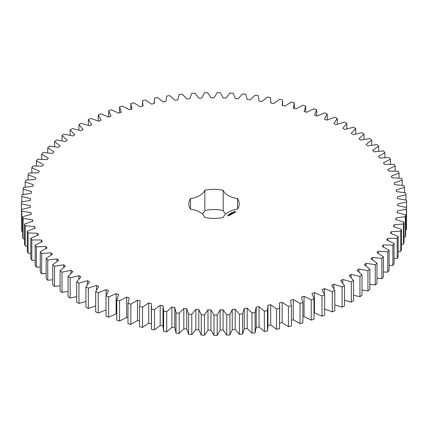 <?xml version="1.0" encoding="UTF-8"?>
<svg xmlns="http://www.w3.org/2000/svg" width="428" height="428" viewBox="0 0 428 428"><rect width="100%" height="100%" fill="white"/><g stroke="black" fill="none" stroke-linecap="round" stroke-linejoin="round"><path stroke-width="0.64" d="M78.95 283.143L78.95 303.409L76.687 302.104L76.687 281.838L78.95 283.143L87.43 280.698L89.575 281.859L85.916 286.904L88.323 288.124L96.503 285.364L98.777 286.439L95.701 291.612L98.242 292.736L106.091 289.665L108.482 290.655L106.005 295.935L108.669 296.957L116.148 293.597L118.652 294.491L116.785 299.857L119.556 300.772L126.635 297.134L129.235 297.931L127.983 303.356L130.856 304.164L137.5 300.269L140.186 300.964L139.56 306.421L142.524 307.122L148.703 302.976L151.464 303.564L151.464 309.037L154.497 309.621L160.195 305.25L163.014 305.736L163.009 326.468M163.014 305.736L163.64 311.193L166.738 311.659L171.917 307.079L174.79 307.459L176.036 312.879L179.182 313.232L183.826 308.465L186.736 308.727L188.604 314.093L191.776 314.318L195.869 309.385L198.801 309.54L201.278 314.821L204.472 314.928L207.987 309.845L210.929 309.888L214.005 315.062L217.205 315.045L220.131 309.845L223.074 309.776L226.738 314.821L229.927 314.682L232.254 309.38L235.181 309.198L239.413 314.093L242.58 313.831L244.292 308.454L247.191 308.16L251.974 312.884L255.104 312.504L256.201 307.069L259.058 306.667L264.37 311.193L267.452 310.696L267.923 305.234L270.726 304.72L276.547 309.037L279.564 308.428L279.409 302.954L282.148 302.339L288.451 306.421L291.393 305.694L290.607 300.242L293.276 299.525L300.028 303.361L302.88 302.521L301.473 297.112L304.051 296.288L311.231 299.857L313.981 298.915L311.959 293.571L314.436 292.65L322.006 295.941L324.643 294.892L322.011 289.638L324.381 288.627L332.315 291.618L334.819 290.473L331.598 285.326L333.845 284.229L342.1 286.91L344.47 285.674L340.667 280.661L342.78 279.479L351.329 281.843L353.549 280.517L349.178 275.664L351.158 274.401L359.953 276.435L362.024 275.022L357.107 270.346L358.932 269.014L367.941 270.705L369.846 269.223L364.405 264.739L366.074 263.343L375.26 264.686L376.988 263.129L371.044 258.87L372.553 257.41L381.867 258.4L383.413 256.784L376.998 252.761L378.336 251.241L387.747 251.878L389.1 250.203L382.236 246.432L383.397 244.87L392.861 245.142L394.028 243.42L386.746 239.921L387.725 238.316L397.195 238.225L398.158 236.465L390.497 233.249L391.288 231.612L400.731 231.163L401.491 229.371L393.471 226.455L394.076 224.791L403.449 223.978L404 222.159L395.67 219.553L396.082 217.873L405.337 216.707L405.68 214.872L397.066 212.588L397.286 210.897L406.391 209.378L406.52 207.532L397.666 205.584L397.692 203.889L406.6 202.027L406.52 200.181L397.462 198.576L397.291 196.88L405.969 194.681L405.68 192.841L396.456 191.584L396.093 189.898L404.497 187.373L404 185.554L394.653 184.65L394.097 182.981L402.197 180.145L401.485 178.342L392.059 177.802L391.315 176.154L399.067 173.014L398.158 171.243L388.688 171.066L387.752 169.451L395.135 166.021L394.022 164.288L384.553 164.47L383.435 162.897L390.406 159.195L389.095 157.509L379.668 158.05L378.373 156.525L384.906 152.561L383.408 150.929L374.061 151.828L372.595 150.356L378.662 146.151L376.977 144.578L367.754 145.836L366.127 144.418L371.697 139.993L369.835 138.49L360.777 140.095L358.99 138.747L364.041 134.119L362.013 132.691L353.159 134.633L351.217 133.354L355.727 128.544L353.544 127.196L344.931 129.475L342.849 128.277L346.798 123.301L344.46 122.039L336.13 124.644L333.915 123.526L337.285 118.412L334.808 117.24L326.794 120.156L324.456 119.123L327.233 113.896L324.633 112.821L316.966 116.036L314.516 115.095L316.688 109.771L313.97 108.803L306.689 112.302L304.131 111.457L305.694 106.058L302.869 105.197L296.005 108.963L293.357 108.22L294.298 102.773L291.377 102.019L284.962 106.042L282.239 105.4L282.55 99.933L279.554 99.291L273.61 103.549L270.817 103.014L270.501 97.547L267.436 97.017L261.995 101.495L259.149 101.067L258.212 95.621L255.088 95.214L250.171 99.89L247.282 99.569L245.726 94.171L242.564 93.882L238.193 98.734L235.272 98.526L233.1 93.202L229.911 93.037L226.107 98.044L223.165 97.948L220.388 92.716L217.189 92.673L213.968 97.814L211.025 97.83L207.65 92.716L204.456 92.79L201.829 98.049L198.892 98.172L194.943 93.202L191.76 93.4L189.743 98.745L186.827 98.98L182.317 94.171L179.166 94.492L177.759 99.901L174.881 100.248L169.83 95.621L166.722 96.059L165.941 101.511L163.105 101.971L157.536 97.541L154.487 98.098L154.331 103.571L151.555 104.132L145.488 99.933L142.508 100.601L142.979 106.064L140.272 106.733L133.739 102.773L130.845 103.555L131.942 108.99L129.315 109.761L122.344 106.058L119.546 106.947L121.258 112.329L118.733 113.201L111.35 109.766L108.659 110.766L110.986 116.068L108.562 117.031L100.805 113.891L98.231 114.988L101.158 120.193L98.852 121.247L90.752 118.406L88.312 119.599L91.827 124.682L89.645 125.821L81.24 123.296L78.939 124.58L83.032 129.518L80.983 130.738L72.305 128.539L70.16 129.909L74.809 134.676L72.904 135.97L63.997 134.114L62.012 135.558L67.191 140.138L65.441 141.508L56.341 139.988L54.522 141.508L60.22 145.878L58.631 147.312L49.37 146.146L47.733 147.73L53.917 151.876L52.494 153.363L43.126 152.55L41.671 154.198L48.316 158.098L47.069 159.639L37.627 159.184L36.364 160.885L43.442 164.518L42.372 166.101L32.897 166.016L31.833 167.755L39.312 171.114L38.424 172.735L28.96 173.008L28.098 174.785L35.947 177.85L35.246 179.503L25.835 180.135L25.177 181.943L33.357 184.703L32.849 186.378L23.529 187.368L23.08 189.197L31.56 191.637L31.244 193.328L22.058 194.67L21.823 196.516L30.559 198.629L30.436 200.325L21.427 202.016L21.4 203.862L30.361 205.638L30.436 207.339L21.635 209.367L21.823 211.213L30.966 212.641L31.233 214.337L22.689 216.696L23.085 218.531L32.373 219.607L32.833 221.287L24.578 223.972L25.182 225.781L34.572 226.503L35.224 228.161L27.29 231.152L28.104 232.939L37.557 233.303L38.397 234.929L30.827 238.219L31.838 239.969L41.313 239.969L42.34 241.563L35.16 245.132L36.369 246.844L45.823 246.48L47.032 248.031L40.275 251.867L41.682 253.526L51.071 252.804L52.451 254.307L46.149 258.394L47.743 259.994L57.031 258.919L58.577 260.363L52.762 264.681L54.533 266.216L63.676 264.788L65.388 266.168L60.075 270.699L62.017 272.165L70.978 270.389L72.846 271.705L68.063 276.424L70.171 277.815L78.907 275.702L80.919 276.943L76.687 281.838M87.43 284.556L87.43 280.698M78.95 303.409L85.916 301.478M85.916 286.904L85.916 307.17L88.323 308.39L95.701 305.945M95.701 291.612L95.701 311.878L98.242 313.002L106.091 309.936M106.005 295.935L106.005 316.201L108.669 317.223L116.148 313.863L116.785 314.093M116.785 299.857L116.785 320.123L119.556 321.043L126.635 317.405L127.983 317.817M127.983 303.356L127.983 323.622L130.856 324.435L137.5 320.535L139.56 321.064M139.56 326.687L139.56 306.202L139.56 326.687L142.524 327.388L148.703 323.242L151.464 323.835M151.287 306.202L151.464 329.303L154.497 329.886L160.195 325.515L163.014 326.002L163.64 331.459L166.738 331.93L171.917 327.35L174.79 327.725L176.036 333.15L179.182 333.498L183.826 328.731L186.736 328.993L188.604 334.359L191.776 334.584L195.869 329.651L198.801 329.806L201.278 335.087L204.472 335.194L207.987 330.116L210.929 330.154L214.005 335.327L217.205 335.317L220.131 330.111L223.074 330.041L226.738 335.087L229.927 334.947L232.254 329.646L235.181 329.464L239.413 334.359L242.58 334.102L244.292 328.72L247.191 328.426L251.974 333.15L255.104 332.77L256.201 327.334L259.058 326.933L264.37 331.465L267.452 330.967L267.949 326.468L267.949 306.202M267.923 325.499L270.726 324.991L276.547 329.303L279.564 328.693L279.671 306.202M279.409 323.22L282.148 322.605L288.451 326.692L291.393 325.959L291.393 305.694M291.393 320.299L293.276 319.791L300.028 323.627L302.88 322.787L302.88 302.521M302.88 316.929L304.051 316.554L311.231 320.128L313.981 319.181L313.981 298.915M313.981 313.087L314.436 312.916L322.006 316.206L324.643 315.158L324.643 294.892M324.381 308.893L332.315 311.884L334.819 310.739L334.819 290.473M334.819 304.87L342.1 307.176L344.47 305.94L344.47 285.674M344.47 300.29L351.329 302.109L353.549 300.782L353.549 280.517M353.549 295.315L359.953 296.7L362.024 295.288L362.024 275.022M362.024 289.965L367.941 290.97L369.846 289.489L369.846 269.223M369.846 284.267L375.26 284.952L376.988 283.4L376.988 263.129M376.988 278.254L381.867 278.665L383.413 277.05L383.413 256.784M383.413 271.957L387.747 272.144L389.1 270.469L389.1 250.203M389.1 265.397L392.861 265.408L394.028 263.685L394.028 243.42M394.028 258.614L397.195 258.496L398.158 256.73L398.158 236.465M398.158 251.632L400.731 251.429L401.491 249.636L401.491 229.371M401.491 244.479L403.449 244.244L404 242.425L404 222.159M404 237.192L405.337 236.973L405.68 235.138L405.68 214.872M405.68 229.793L406.391 229.643L406.52 227.798L406.52 207.532M406.52 222.314L406.6 202.027M21.4 203.862L21.635 224.186M21.635 209.367L21.635 229.638L21.823 231.478L22.689 231.65M22.689 216.696L22.689 236.962L23.085 238.797L24.578 239.027M24.578 223.972L24.578 244.238L25.182 246.052L27.29 246.282M27.29 231.152L27.29 251.423L28.104 253.205L30.827 253.392M30.827 238.219L30.827 258.485L31.838 260.24L35.16 260.331M35.16 245.132L35.16 265.403L36.369 267.109L40.275 267.061M40.275 251.867L40.275 272.133L41.682 273.792L46.149 273.556M46.149 258.394L46.149 278.66L47.743 280.26L52.762 279.784M52.762 264.681L52.762 284.946L54.533 286.482L60.075 285.722M60.075 270.699L60.075 290.965L62.017 292.431L68.063 291.334M68.063 276.424L68.063 296.695L70.171 298.081L76.687 296.593M202.294 213.995A19.458 11.235 0 0 0 204.841 210.565L204.841 190.294A19.458 11.235 0 0 1 190.524 198.565A25.22 14.557 0 0 0 188.796 203.862A25.22 14.557 0 0 0 190.524 209.153L190.524 198.565M225.733 213.995A19.458 11.235 0 0 1 223.186 210.565A25.22 14.557 0 0 0 204.841 210.565M190.524 209.153A19.458 11.235 0 0 1 204.841 217.424A25.22 14.557 0 0 0 223.186 217.424A19.458 11.235 0 0 1 237.503 209.153A25.22 14.557 0 0 0 239.231 203.862A25.22 14.557 0 0 0 237.503 198.565A19.458 11.235 0 0 1 223.186 190.294A25.22 14.557 0 0 0 204.841 190.294M235.614 212.261L235.122 211.512L233.816 211.796L234.314 212.55L235.614 212.261M232.137 212.588L232.522 212.566L232.142 212.55M231.96 212.85L231.88 212.55L232.147 212.807M231.671 213.08L231.318 212.876L231.858 212.93L231.585 212.721L231.939 212.925L231.425 212.887L231.671 213.08M230.89 213.331L231.286 213.256L230.89 213.331M233.972 212.78L233.094 212.834L233.356 212.47L232.837 212.786L233.72 212.737L233.453 213.096L233.972 212.78M233.308 213.187L232.367 212.941L233.009 213.363L232.795 213.535L233.308 213.288M232.682 213.647L231.997 213.203L231.484 213.449L232.554 213.626L232.169 213.893L232.682 213.599M230.617 213.69L230.36 213.428L231.008 213.465L230.392 213.476L230.617 213.69M230.232 213.914L229.879 213.706L230.499 213.754L230.232 213.914M229.676 214.187L229.403 214.027L229.681 214.15M229.264 214.278L229.59 214.262L229.264 214.278M228.894 214.465L229.285 214.455L228.894 214.465M228.573 214.637L228.948 214.631L228.573 214.637M231.238 213.936L232.013 213.984L231.329 213.588L231.773 213.941L231.109 213.861L231.248 214.246L230.633 213.941L231.404 214.385L231.238 213.936L231.366 214.385M230.719 214.781L231.141 214.487L230.371 214.091L230.671 214.316L230.371 214.535L231.013 214.514L230.719 214.781M230.494 214.91L229.724 214.465L230.494 214.861M229.799 215.311L230.227 215.017L229.542 214.621L229.028 214.867L229.499 214.696L229.756 214.845L229.456 215.065L230.098 215.043L229.799 215.311M228.295 215.338L228.98 215.391L228.295 215.338M228.563 215.632L228.135 215.386L228.178 215.744L228.563 215.632M228.188 215.846L227.391 215.68L228.188 215.846M78.907 279.04L78.907 275.702M70.171 298.081L70.171 277.815M88.323 308.39L88.323 288.124M96.503 290.002L96.503 285.364M70.978 273.353L70.978 270.389M62.017 292.431L62.017 272.165M98.242 313.002L98.242 292.736M106.091 295.7L106.091 289.665M63.676 267.468L63.676 264.788M54.533 286.482L54.533 266.216M108.669 317.223L108.669 296.957M116.148 313.863L116.148 293.597M57.031 261.38L57.031 258.919M47.743 280.26L47.743 259.994M119.556 321.043L119.556 300.772M126.635 317.405L126.635 297.134M51.071 255.093L51.071 252.804M41.682 273.792L41.682 253.526M130.856 324.435L130.856 304.164M137.5 320.535L137.5 300.269M45.823 248.631L45.823 246.48M36.369 267.109L36.369 246.844M142.524 327.388L142.524 307.122M148.703 323.242L148.703 302.976M41.313 242.007L41.313 239.969M31.838 260.24L31.838 239.969M151.464 329.303L151.464 309.037M154.497 329.886L154.497 309.621M160.195 325.515L160.195 305.25M37.557 235.245L37.557 233.303M28.104 253.205L28.104 232.939M163.64 331.459L163.64 311.193M166.738 331.93L166.738 311.659M171.917 327.35L171.917 307.079M34.572 228.37L34.572 226.503M174.79 327.725L174.79 307.459M25.182 246.052L25.182 225.781M176.036 333.15L176.036 312.879M179.182 333.498L179.182 313.232M183.826 328.731L183.826 308.465M32.373 221.41L32.373 219.607M186.736 328.993L186.736 308.727M23.085 238.797L23.085 218.531M188.604 334.359L188.604 314.093M191.776 334.584L191.776 314.318M195.869 329.651L195.869 309.385M30.966 214.396L30.966 212.641M198.801 329.806L198.801 309.54M21.823 231.478L21.823 211.213M201.278 335.087L201.278 314.821M204.472 335.194L204.472 314.928M207.987 330.116L207.987 309.845M30.361 207.35L30.361 205.638M210.929 330.154L210.929 309.888M214.005 335.327L214.005 315.062M217.205 335.317L217.205 315.045M220.131 330.111L220.131 309.845M223.074 330.041L223.074 309.776M21.823 201.925L21.823 196.516M226.738 335.087L226.738 314.821M229.927 334.947L229.927 314.682M232.254 329.646L232.254 309.38M235.181 329.464L235.181 309.198M23.08 194.483L23.08 189.197M239.413 334.359L239.413 314.093M242.58 334.102L242.58 313.831M244.292 328.72L244.292 308.454M247.191 328.426L247.191 308.16M25.177 187.132L25.177 181.943M251.974 333.15L251.974 312.884M255.104 332.77L255.104 312.504M256.201 327.334L256.201 307.069M259.058 326.933L259.058 306.667M28.098 179.91L28.098 174.785M264.37 331.465L264.37 311.193M267.452 330.967L267.452 310.696M270.726 324.991L270.726 304.72M31.833 172.837L31.833 167.755M276.547 329.303L276.547 309.037M279.564 328.693L279.564 308.428M282.148 322.605L282.148 302.339M36.364 165.952L36.364 160.885M288.451 326.692L288.451 306.421M293.276 319.791L293.276 299.525M41.671 159.28L41.671 154.198M300.028 323.627L300.028 303.361M304.051 316.554L304.051 296.288M47.733 152.844L47.733 147.73M311.231 320.128L311.231 299.857M314.436 312.916L314.436 292.65M54.522 146.686L54.522 141.508M322.006 316.206L322.006 295.941M324.381 294.213L324.381 288.627M62.012 140.828L62.012 135.558M332.315 311.884L332.315 291.618M333.845 288.638L333.845 284.229M70.16 135.302L70.16 129.909M342.1 307.176L342.1 286.91M342.78 283.192L342.78 279.479M78.939 130.133L78.939 124.58M351.329 302.109L351.329 281.843M351.158 277.633L351.158 274.401M88.312 125.351L88.312 119.599M359.953 296.7L359.953 276.435M358.932 271.898L358.932 269.014M98.231 120.99L98.231 114.988M367.941 290.97L367.941 270.705M366.074 265.965L366.074 263.343M108.659 116.994L108.659 110.766M375.26 284.952L375.26 264.686M372.553 259.828L372.553 257.41M119.546 112.917L119.546 106.947M381.867 278.665L381.867 258.4M378.336 253.494L378.336 251.241M130.845 109.311L130.845 103.555M387.747 272.144L387.747 251.878M383.397 246.988L383.397 244.87M392.861 265.408L392.861 245.142M387.725 240.327L387.725 238.316M397.195 258.496L397.195 238.225M391.288 233.533L391.288 231.612M400.731 251.429L400.731 231.163M394.076 226.637L394.076 224.791M403.449 244.244L403.449 223.978M396.082 219.66L396.082 217.873M405.337 236.973L405.337 216.707M397.286 212.636L397.286 210.897M406.391 229.643L406.391 209.378M397.692 205.59L397.692 203.889M405.969 200.058L405.969 194.681M404.497 192.632L404.497 187.373M402.197 185.313L402.197 180.145M399.067 178.128L399.067 173.014M395.135 171.098L395.135 166.021M390.406 164.261L390.406 159.195M294.298 108.482L294.298 102.773M384.906 157.648L384.906 152.561M305.694 111.97L305.694 106.058M378.662 151.282L378.662 146.151M316.688 115.929L316.688 109.771M371.697 145.194L371.697 139.993M327.233 119.968L327.233 113.896M364.041 139.416L364.041 134.119M337.285 124.222L337.285 118.412M355.727 133.975L355.727 128.544M346.798 128.898L346.798 123.301M237.503 209.153L237.503 198.565M223.186 210.565L223.186 190.294M235.55 212.331L235.507 212.031M235.55 211.887L233.886 211.887M233.929 212.031L233.902 212.309M235.063 212.39L234.373 212.39L234.373 211.828L235.17 211.924L234.902 212.454M235.202 212.031L235.17 212.299M228.852 215.37L228.424 215.311L228.852 215.466M228.06 215.824L227.771 215.846L228.06 215.921M142.492 101.516L142.492 106.187M154.214 101.516L154.214 103.592M270.881 101.516L270.881 103.025M282.603 101.516L282.603 105.486"/></g></svg>
